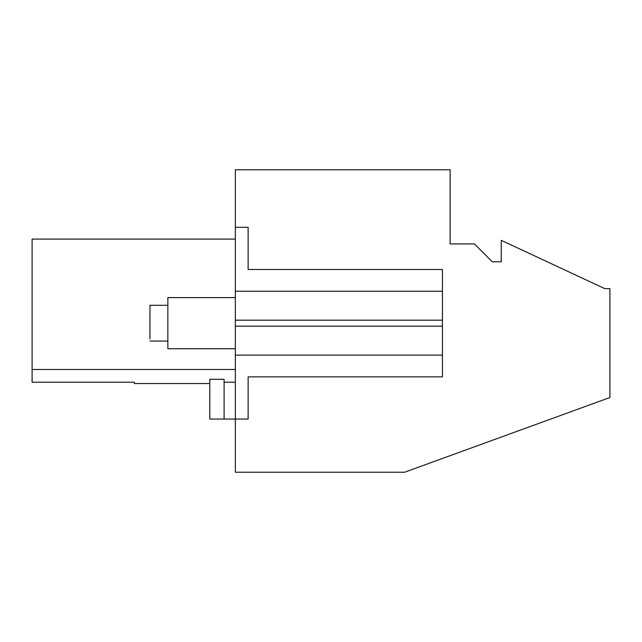 <?xml version="1.0" encoding="UTF-8"?>
<svg xmlns="http://www.w3.org/2000/svg" width="642" height="642" viewBox="0 0 642 642"><rect width="100%" height="100%" fill="white"/><g stroke="black" fill="none" stroke-linecap="round" stroke-linejoin="round"><path stroke-width="0.96" d="M224.098 419.049L224.098 379.302L209.79 379.302L209.79 419.049L235.349 419.049L235.349 472.223L404.645 472.223L609.9 397.518L609.9 288.627L604.788 288.627L501.242 240.341L501.242 261.816L492.294 261.816L474.398 243.92L450.106 243.92L450.106 169.777L235.349 169.777L235.349 291.251L442.442 291.251L442.442 376.862L248.133 376.862L248.133 419.049L235.349 419.049L235.349 326.176L442.442 326.176M442.442 320.173L235.349 320.173L235.349 326.176M235.349 320.173L235.349 291.251M209.79 383.539L134.363 383.539L134.363 382.207L32.1 382.207L32.1 369.479L235.349 369.479M235.349 239.089L32.1 239.089L32.1 369.479M235.349 227.3L248.133 227.3L248.133 269.488L442.442 269.488L442.442 291.251M248.133 376.862L248.133 419.049M248.133 227.3L248.133 269.488M235.349 382.207L224.098 382.207M235.349 297.607L167.851 297.607L167.851 348.742L235.349 348.742M149.955 338.88L149.955 305.279L167.851 305.279M442.442 355.098L235.349 355.098M167.851 341.071L149.955 341.071"/></g></svg>
